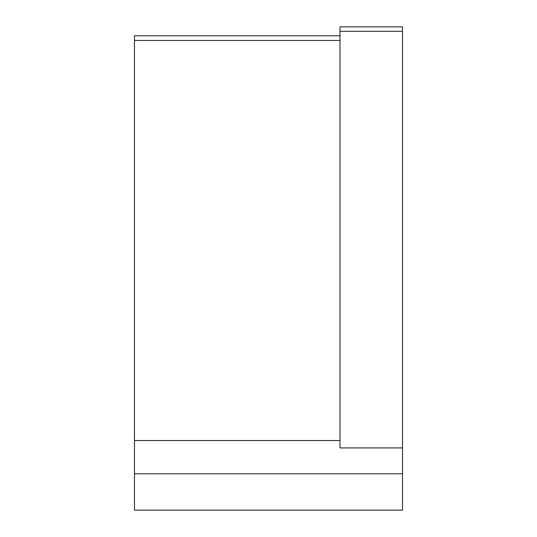 <?xml version="1.0" encoding="UTF-8"?>
<svg xmlns="http://www.w3.org/2000/svg" width="537" height="537" viewBox="0 0 537 537"><rect width="100%" height="100%" fill="white"/><g stroke="black" fill="none" stroke-linecap="round" stroke-linejoin="round"><path stroke-width="0.81" d="M339.975 31.307L402.515 31.307L402.515 26.85L339.975 26.85L339.975 447.925L402.515 447.925L402.515 510.15L134.485 510.15L134.485 473.782L402.515 473.782M402.515 31.307L402.515 447.925M339.975 35.784L134.485 35.784L134.485 440.535L339.975 440.535M339.975 40.45L134.485 40.45M134.485 440.535L134.485 473.782"/></g></svg>
